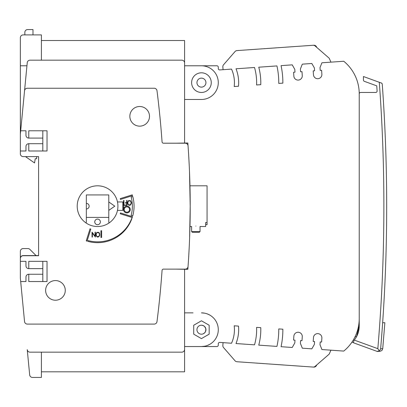 <?xml version="1.0" encoding="UTF-8"?>
<svg xmlns="http://www.w3.org/2000/svg" width="407" height="407" viewBox="0 0 407 407"><rect width="100%" height="100%" fill="white"/><g stroke="black" fill="none" stroke-linecap="round" stroke-linejoin="round"><path stroke-width="0.61" d="M377.035 351.363A2.808 2.808 0 0 1 376.984 351.348L353.581 342.831L353.754 340.72L354.273 340.099L377.823 348.667L379.334 351.038L380.621 348.911A1683.942 1683.942 0 0 0 382.265 84.259M189.947 227.223L190.1 219.943M190.115 218.757L190.176 213.497M190.191 211.64L190.211 206.588M189.341 167.938L189.403 169.312M189.494 171.495L190.211 206.166L189.606 238.126M188.589 153.963L188.477 152.172M201.44 72.807A9.829 9.829 0 0 1 211.269 82.631A9.829 9.829 0 0 1 201.44 92.46A9.829 9.829 0 0 1 191.616 82.631A9.829 9.829 0 0 1 201.44 72.807M201.44 334.193A4.492 4.492 0 0 1 196.947 329.701A4.492 4.492 0 0 1 201.44 325.208A4.492 4.492 0 0 1 205.932 329.701A4.492 4.492 0 0 1 201.44 334.193M201.44 87.123A4.492 4.492 0 0 1 196.947 82.631A4.492 4.492 0 0 1 201.44 78.139A4.492 4.492 0 0 1 205.932 82.631A4.492 4.492 0 0 1 201.44 87.123M200.035 231.578L199.333 232.28L192.318 232.28L191.616 231.578L200.035 231.578L200.035 226.521L205.652 226.521L205.652 222.517L207.056 222.624L207.056 224.7L205.652 224.7M189.962 185.811L207.056 185.811L207.056 222.624L205.652 222.517M195.823 226.083C190.395 226.562 190.395 226.562 195.823 226.083C201.256 226.562 201.256 226.562 195.823 226.083M25.967 130.784L20.686 130.784L20.35 134.295L20.35 150.997L25.967 150.997L25.967 146.505A2.808 2.808 0 0 1 28.775 143.696L42.811 143.696L42.811 138.085L28.775 138.085A2.808 2.808 0 0 1 25.967 135.277L25.967 130.784L20.686 130.784L24.542 90.786A2.808 2.808 0 0 1 27.335 88.248L154.202 88.248A2.808 2.808 0 0 1 156.99 90.7A912.474 912.474 0 0 1 162.057 141.901A1.404 1.404 0 0 0 163.461 143.203L185.246 143.203A2.808 2.808 0 0 1 188.044 145.813A842.281 842.281 0 0 1 188.044 266.524A2.808 2.808 0 0 1 185.246 269.129L163.461 269.129A1.404 1.404 0 0 0 162.057 270.436A912.474 912.474 0 0 1 156.99 321.632A2.808 2.808 0 0 1 154.202 324.089L27.335 324.089A2.808 2.808 0 0 1 24.542 321.55L20.686 281.552L25.967 281.552L20.686 281.552L20.35 278.042L20.35 261.335L25.967 261.335L25.967 265.827A2.808 2.808 0 0 0 28.775 268.635L28.775 261.335L47.024 261.335L47.024 281.552L28.775 281.552L28.775 274.252L42.811 274.252L42.811 281.552M108.791 210.373L108.791 222.064A0.56 0.56 0 0 0 109.687 222.517A20.355 20.355 0 0 0 97.558 185.811A20.355 20.355 0 0 0 85.434 222.517A0.56 0.56 0 0 0 86.33 222.064L86.33 194.938L108.791 194.938L108.791 201.958L114.799 206.166L108.791 210.373L108.791 201.958M122.828 210.378L122.828 201.953L123.53 202.655L123.53 209.676L122.828 210.378L117.475 210.378L117.542 210.058M109.687 222.517A20.355 20.355 0 0 1 77.203 206.166M130.265 209.534A3.368 3.368 0 0 1 126.898 212.907A3.368 3.368 0 0 1 123.53 209.534A3.368 3.368 0 0 1 126.898 206.166A3.368 3.368 0 0 1 130.265 209.534M117.542 202.279L117.475 201.953L122.828 201.953M100.366 221.891A2.808 2.808 0 0 0 97.558 219.083A2.808 2.808 0 0 0 94.75 221.891A2.808 2.808 0 0 0 97.558 224.7A2.808 2.808 0 0 0 100.366 221.891M124.232 209.534A2.666 2.666 0 0 0 126.898 212.205A2.666 2.666 0 0 0 129.568 209.534A2.666 2.666 0 0 0 126.898 206.868A2.666 2.666 0 0 0 124.232 209.534M86.33 208.974A2.808 2.808 0 0 0 89.138 206.166A2.808 2.808 0 0 0 86.33 203.358M316.661 365.013A2.808 2.808 0 0 1 313.751 367.109L236.955 361.737A2.808 2.808 0 0 1 235.032 360.78L223.535 347.553A2.808 2.808 0 0 1 222.853 345.512L223.051 342.638M330.947 350.183L329.324 353.831A1.404 1.404 0 0 1 328.963 354.319L315.094 366.376A2.808 2.808 0 0 1 313.054 367.058L236.955 361.737A2.808 2.808 0 0 1 235.032 360.78L223.535 347.553A2.808 2.808 0 0 1 222.853 345.512M223.051 69.694L222.853 66.819A2.808 2.808 0 0 1 223.535 64.784L235.032 51.557A2.808 2.808 0 0 1 236.955 50.595L313.054 45.274A2.808 2.808 0 0 1 315.094 45.955L328.963 58.013A1.404 1.404 0 0 1 329.324 58.501L330.947 62.149M222.853 66.819A2.808 2.808 0 0 1 223.535 64.784L235.032 51.557A2.808 2.808 0 0 1 236.955 50.595L313.751 45.228A2.808 2.808 0 0 1 316.661 47.324M236.955 50.595L313.751 45.228M328.963 58.013A1.404 1.404 0 0 1 329.324 58.501A1.404 1.404 0 0 0 328.963 58.013A1.404 1.404 0 0 1 329.324 58.501A1.404 1.404 0 0 0 328.963 58.013A1.404 1.404 0 0 1 329.324 58.501M313.751 367.109L313.054 367.058M188.721 256.242L188.807 254.777M131.029 202.299L130.352 200.951L128.566 200.951L127.895 202.299L127.895 203.439L128.566 204.787L130.352 204.787L131.029 203.439L131.029 202.299M99.405 234.025L98.728 232.677L96.942 232.677L96.266 234.025L96.266 235.165L96.942 236.513L98.728 236.513L99.405 235.165L99.405 234.025M24.842 32.377L24.842 34.905L23.158 34.905L24.842 34.905L23.158 34.905L24.842 34.905L24.842 32.377A2.808 2.808 0 0 1 27.651 29.569L32.982 29.569L32.982 34.905L41.407 34.905L32.982 34.905L41.407 34.905L32.982 34.905L41.407 34.905L41.407 60.17M25.967 261.335L20.35 261.335L20.35 251.368A2.808 2.808 0 0 1 23.158 248.56L27.89 248.56A2.808 2.808 0 0 1 29.874 249.384L36.07 255.581M25.967 150.997L20.35 150.997L20.35 153.805A2.808 2.808 0 0 0 23.158 156.614L38.599 156.614L38.599 255.581L38.599 156.614L38.599 255.581L23.158 255.581A2.808 2.808 0 0 0 20.35 258.389L20.35 251.368M86.33 222.064L86.33 217.399L108.791 217.399M20.35 40.517L20.35 37.709A2.808 2.808 0 0 1 23.158 34.905L24.842 34.905M41.407 352.162L41.407 377.431L32.468 377.431A2.808 2.808 0 0 1 29.675 374.893L27.244 349.623A2.808 2.808 0 0 0 30.037 352.162L181.787 352.162A2.808 2.808 0 0 0 184.595 349.354L184.595 269.337M41.407 377.431L32.468 377.431M42.811 261.335L42.811 268.635L28.775 268.635M42.811 150.997L42.811 143.696M42.811 138.085L42.811 130.784M26.948 65.786L20.35 65.786L20.35 37.709M20.35 42.623L20.35 41.921L20.35 42.623M189.377 168.702L189.392 169.007M42.811 274.252L42.811 268.635M126.684 200.392L127.015 200.392L127.015 205.347L124.14 205.347L124.14 205.016L126.684 205.016L126.684 203.037L125.3 203.037L125.3 202.706L126.684 202.706L126.684 200.392M130.418 200.631L131.359 202.289L131.359 203.454L130.418 205.108L128.988 205.347L127.798 204.156L127.564 202.289L128.505 200.631L130.418 200.631M123.53 202.706L123.611 200.392L123.942 200.392L123.942 205.347L123.53 205.347M123.53 205.016L123.53 203.037M100.926 230.733L101.628 230.733L101.628 237.474L100.926 237.474L100.926 230.733M132.494 216.743L132.244 217.542L120.192 213.746L120.447 212.942L132.494 216.743M132.753 215.832L131.151 215.308A34.814 34.814 0 0 0 131.151 197.024L132.753 196.505A36.498 36.498 0 0 1 132.753 215.832M87.892 241.371L88.151 240.573A36.498 36.498 0 0 0 131.817 218.183L132.005 218.244A36.498 36.498 0 0 1 87.892 241.371M87.047 241.122L86.243 240.868L90.023 228.815L90.822 229.065L87.047 241.122M132.26 194.851L132.514 195.655L120.457 199.43L120.207 198.626L132.26 194.851M95.06 232.117L95.386 232.117L95.386 237.072L92.374 233.023L92.374 237.072L92.043 237.072L92.043 232.117L95.06 236.167L95.06 232.117M98.789 232.356L99.496 233.308L99.73 235.18L98.789 236.833L97.359 237.072L96.174 235.882L95.935 234.015L96.876 232.356L98.789 232.356M28.775 274.252A2.808 2.808 0 0 0 25.967 277.06L25.967 281.552M28.775 143.696L28.775 150.997L47.024 150.997L47.024 130.784L28.775 130.784L28.775 138.085M149.501 116.326A9.829 9.829 0 0 0 139.672 106.497A9.829 9.829 0 0 0 129.848 116.326A9.829 9.829 0 0 0 139.672 126.15A9.829 9.829 0 0 0 149.501 116.326M65.273 290.394A9.829 9.829 0 0 0 55.444 280.571A9.829 9.829 0 0 0 45.62 290.394A9.829 9.829 0 0 0 55.444 300.224A9.829 9.829 0 0 0 65.273 290.394M181.787 60.17L30.037 60.17L181.787 60.17A2.808 2.808 0 0 1 184.595 62.978L184.595 65.786L216.88 65.786A1.404 1.404 0 0 1 218.284 67.191L218.284 68.524A1.404 1.404 0 0 0 219.79 69.923L231.527 69.104A32.987 32.987 0 0 1 234.198 86.533L238.497 86.233A37.23 37.23 0 0 0 235.999 68.788L254.523 67.491A55.199 55.199 0 0 1 256.588 84.966L260.76 84.676A59.356 59.356 0 0 0 258.755 67.196L276.938 65.924A77.325 77.325 0 0 1 278.759 83.42L282.86 83.13A81.42 81.42 0 0 0 281.069 65.639L292.231 64.855L294.795 69.348L294.994 72.151L293.589 72.248L293.864 76.17A4.212 4.212 0 0 0 298.362 80.077A4.212 4.212 0 0 0 302.269 75.58L301.994 71.663L300.595 71.759L300.397 68.956L302.32 64.153L311.828 63.487L314.402 67.979L314.596 70.777L313.197 70.879L313.471 74.796A4.212 4.212 0 0 0 317.969 78.704A4.212 4.212 0 0 0 321.876 74.211L321.601 70.289L320.197 70.386L320.004 67.587L321.922 62.78L343.762 61.254A42.114 42.114 0 0 1 359.228 93.864L359.228 318.472A42.114 42.114 0 0 1 343.762 351.083L321.922 349.552L320.004 344.749L320.197 341.946L321.601 342.043L321.876 338.125A4.212 4.212 0 0 0 317.969 333.628A4.212 4.212 0 0 0 313.471 337.535L313.197 341.458L314.596 341.554L314.402 344.358L311.828 348.85L302.32 348.183L300.397 343.376L300.595 340.578L301.994 340.674L302.269 336.752A4.212 4.212 0 0 0 298.362 332.26A4.212 4.212 0 0 0 293.864 336.167L293.589 340.084L294.994 340.186L294.795 342.984L292.231 347.476L281.069 346.698A81.42 81.42 0 0 0 282.86 329.202L278.759 328.917A77.325 77.325 0 0 1 276.938 346.408L258.755 345.136A59.356 59.356 0 0 0 260.76 327.655L256.588 327.365A55.199 55.199 0 0 1 254.523 344.841L235.999 343.544A37.23 37.23 0 0 0 238.497 326.099L234.198 325.798A32.987 32.987 0 0 1 231.527 343.233L219.79 342.414A1.404 1.404 0 0 0 218.284 343.813L218.284 345.141A1.404 1.404 0 0 1 216.88 346.545L201.44 346.545L204.69 346.23M219.79 342.414A1.404 1.404 0 0 0 218.284 343.813A1.404 1.404 0 0 1 219.79 342.414A1.404 1.404 0 0 0 218.284 343.813L218.284 345.141M41.407 40.517L184.595 40.517L184.595 65.786L201.44 65.786A16.845 16.845 0 0 1 218.284 82.631A16.845 16.845 0 0 1 201.44 99.476L184.595 99.476M38.599 255.581L38.599 156.614L38.599 255.723L23.158 255.723L38.599 255.723L38.599 156.614L23.158 156.614M23.158 255.723A2.808 2.808 0 0 0 20.35 258.526L20.35 261.335M201.44 325.208L203.174 325.559L204.619 326.526L205.845 328.825L205.586 331.435L204.619 332.88L203.174 333.847M193.722 325.244L201.44 320.787L209.162 325.244L209.162 334.157L201.44 338.619L193.722 334.157L193.722 325.244M380.637 348.748L382.728 348.748L384.864 322.72L382.646 322.72M379.334 351.038L376.979 351.348L353.581 342.831A1656.49 1656.49 0 0 0 353.597 342.633M355.067 336.721L356.517 336.721L359.228 326.027L359.228 318.569M378.734 351.327L379.929 351.327L378.734 351.327A2.808 2.808 0 0 1 377.06 351.373M209.747 315.043L207.397 313.945M204.69 313.171L201.44 312.856A16.845 16.845 0 0 1 218.284 329.701A16.845 16.845 0 0 1 201.44 346.545L184.595 346.545L184.595 349.354M207.397 345.462L209.747 344.358M189.53 172.298L189.54 172.619M189.57 173.387L189.621 174.7M189.667 175.931L189.718 177.36M189.723 177.544L189.799 179.848M189.865 182.015L189.932 184.59M189.993 186.966L190.064 190.334M190.059 222.13L189.993 225.305M189.662 236.564L189.621 237.591M189.57 238.95L189.54 239.713M189.576 238.853L189.545 239.611M189.53 240.038L189.723 234.875M190.211 205.967L190.191 200.697M190.176 198.825L190.115 193.544M190.1 192.389L189.993 186.986M189.983 186.599L189.947 185.109M359.228 206.787A1656.49 1656.49 0 0 0 359.228 205.545M184.595 312.856L193.02 312.856M383.47 339.53L382.895 346.545M351.816 342.338L353.622 342.338M359.228 93.844A1.404 1.404 0 0 1 360.633 92.46L375.747 92.46M375.829 92.455L376.104 92.404M375.936 85.551L364.229 81.293M380.957 82.87L381.741 83.211M381.425 83.064L381.761 83.257M381.456 83.053L381.781 83.293M381.491 83.028L382.051 83.552M381.837 83.343L382.076 83.618M381.873 83.349L382.102 83.684M381.908 83.328L382.214 83.923M188.044 266.524A842.281 842.281 0 0 1 187.836 269.337L176.17 269.129M188.044 145.813A842.281 842.281 0 0 0 187.836 142.994L176.17 143.203M201.44 346.545L193.02 346.545M216.88 65.786L201.44 65.786M21.052 126.994L27.244 62.709A2.808 2.808 0 0 1 30.037 60.17M184.595 142.994L184.595 62.978M375.707 92.46A1.404 1.404 0 0 0 377.106 90.959A1678.336 1678.336 0 0 0 376.75 85.846L364.362 81.339A1.404 1.404 0 0 1 363.441 80.021L363.441 76.521L381.344 83.038M20.35 150.997L20.35 153.805M21.052 285.343L20.35 278.042L21.052 285.343M354.273 340.099A22.461 22.461 0 0 0 359.228 326.027M36.635 156.614L36.635 158.72L35.231 158.72L34.559 162.953L25.499 156.614M26.526 156.614L26.526 157.331M41.407 34.905L23.158 34.905M184.595 346.545L184.595 371.815L41.407 371.815M29.675 374.893L29.38 371.815M20.35 134.295L20.35 65.786M377.823 348.667A1681.134 1681.134 0 0 0 379.304 82.295M189.962 226.521L191.616 226.521L191.616 231.578M382.728 348.748L381.852 350.564L379.929 351.327"/></g></svg>
